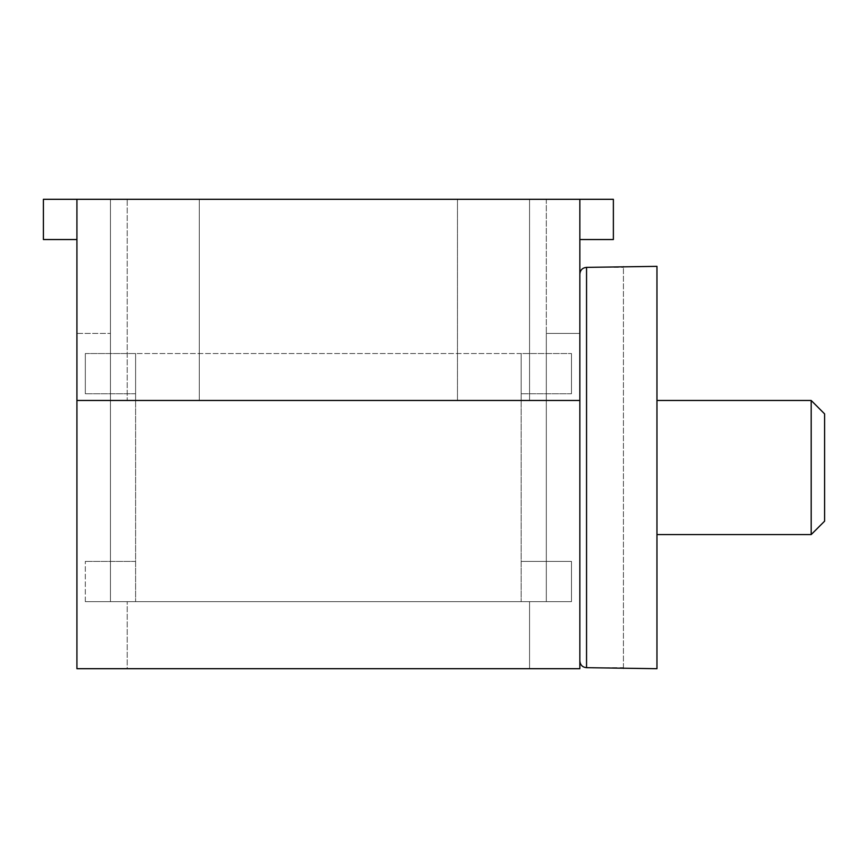 <?xml version="1.0" encoding="UTF-8"?>
<svg xmlns="http://www.w3.org/2000/svg" width="868" height="868" viewBox="0 0 868 868"><rect width="100%" height="100%" fill="white"/><g stroke="black" fill="none" stroke-linecap="round" stroke-linejoin="round"><path stroke-width="0.65" stroke-dasharray="4.34 3.25" d="M579.846 630.808L579.846 274.114L579.846 668.696L579.846 333.421L546.319 333.421L546.319 601.643L110.453 601.643L110.453 199.304L546.319 199.304L110.453 199.304L110.453 601.643L546.319 601.643L546.319 333.421L579.846 333.421L579.846 274.114L579.846 630.808M623.43 668.696L623.43 667.687L586.551 667.687C582.471 667.286 580.236 665.029 579.846 660.949M127.216 199.304L529.556 199.304L127.216 199.304L529.556 199.304L127.216 199.304L127.216 400.474L457.469 400.474L127.216 400.474L127.216 199.304M127.216 400.474L529.556 400.474L127.216 400.474M656.957 266.357L656.957 668.696M811.189 400.474L811.189 534.579M824.6 413.884L824.6 521.169M579.846 199.304L613.372 199.304L613.372 239.535L579.846 239.535L579.846 199.304L76.927 199.304L76.927 400.474L579.846 400.474L579.846 239.535M76.927 239.535L43.4 239.535L43.4 199.304L76.927 199.304M457.469 400.474L529.556 400.474L457.469 400.474L457.469 199.304L457.469 400.474M546.319 199.304L546.319 601.643L529.556 601.643L546.319 601.643L546.319 199.304M76.927 400.474L579.846 400.474L76.927 400.474L76.927 668.696L127.216 668.696L127.216 601.643L127.216 668.696L76.927 668.696L76.927 333.421L110.453 333.421L76.927 333.421L76.927 668.696L579.846 668.696L529.556 668.696L529.556 601.643L521.169 601.643L529.556 601.643L529.556 668.696L579.846 668.696L579.846 400.474M110.453 601.643L521.169 601.643L110.453 601.643M521.169 353.536L135.603 353.536L135.603 601.643L135.603 353.536L135.603 393.768L135.603 353.536L521.169 353.536L521.169 601.643L521.169 353.536L571.47 353.536L521.169 353.536L521.169 393.768L521.169 353.536M623.43 667.687L623.43 267.366L623.43 667.687M579.846 274.114C580.236 270.024 582.471 267.778 586.551 267.366L623.43 267.366L623.43 266.357M85.314 601.643L127.216 601.643L85.314 601.643L85.314 561.401L85.314 601.643M85.314 353.536L135.603 353.536L85.314 353.536L85.314 393.768L85.314 353.536M521.169 561.401L521.169 601.643L521.169 561.401L571.47 561.401L571.47 601.643L529.556 601.643L571.47 601.643L571.47 561.401L521.169 561.401M135.603 393.768L85.314 393.768L135.603 393.768M135.603 561.401L85.314 561.401L135.603 561.401M571.47 393.768L521.169 393.768L571.47 393.768L571.47 353.536L571.47 393.768M656.957 467.526L656.957 400.474L656.957 467.526M586.551 267.366L586.551 667.687M199.304 199.304L199.304 400.474L199.304 199.304M529.556 400.474L529.556 199.304L529.556 400.474"/><path stroke-width="1.3" d="M579.846 660.949C580.236 665.029 582.471 667.275 586.551 667.687L656.957 668.696L656.957 266.357L586.551 267.366C582.471 267.778 580.236 270.024 579.846 274.114M656.957 534.579L811.189 534.579L811.189 400.474L656.957 400.474M811.189 534.579L824.6 521.169L824.6 413.884L811.189 400.474M76.927 199.304L43.4 199.304L43.4 239.535L76.927 239.535L76.927 199.304L579.846 199.304L579.846 400.474L76.927 400.474L76.927 239.535M579.846 239.535L613.372 239.535L613.372 199.304L579.846 199.304M76.927 400.474L76.927 668.696L579.846 668.696L579.846 400.474M586.551 667.687L586.551 267.366"/></g></svg>
